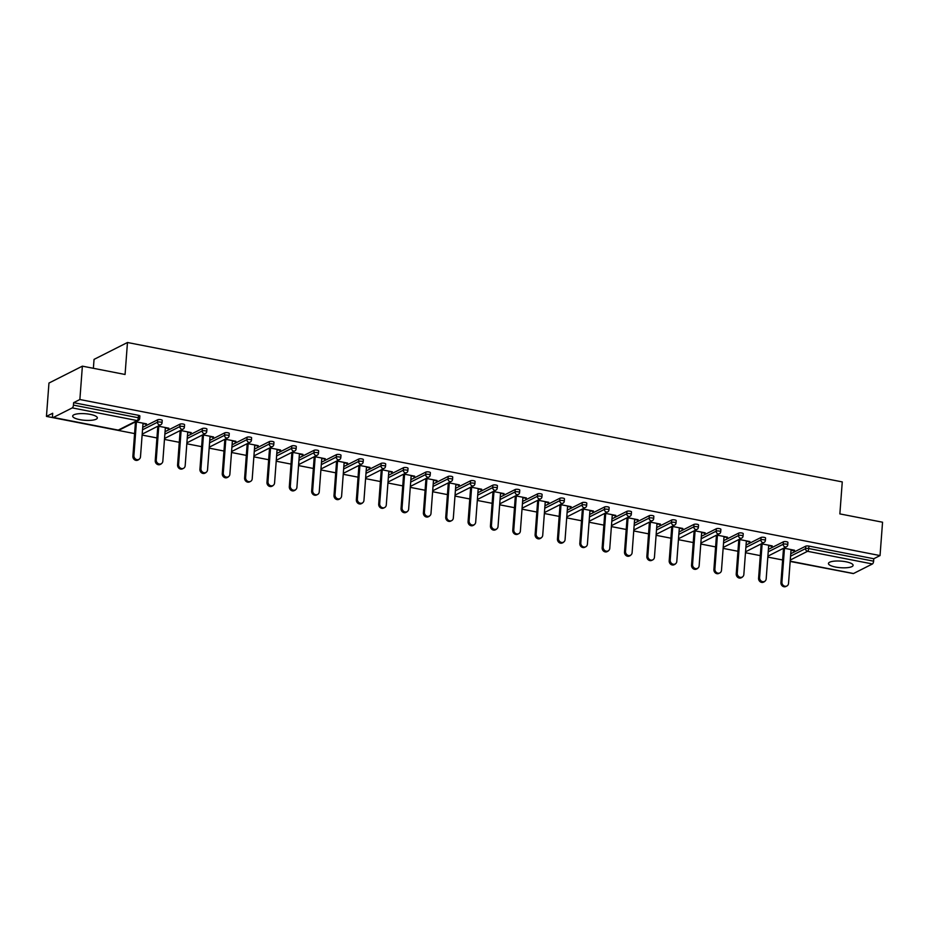 <?xml version="1.0" encoding="UTF-8"?>
<svg xmlns="http://www.w3.org/2000/svg" width="929" height="929" viewBox="0 0 929 929"><rect width="100%" height="100%" fill="white"/><g stroke="black" fill="none" stroke-linecap="round" stroke-linejoin="round"><path stroke-width="1.39" d="M79.789 419.641A12.367 3.298 -175.7 0 0 97.336 417.934A12.367 3.298 -175.7 0 0 90.218 414.369A12.367 3.298 -175.7 0 0 72.683 416.076A12.367 3.298 -175.7 0 0 79.789 419.641M835.554 567.05A12.367 3.298 -175.7 0 0 853.101 565.343A12.367 3.298 -175.7 0 0 845.982 561.778A12.367 3.298 -175.7 0 0 828.447 563.485A12.367 3.298 -175.7 0 0 835.554 567.05M93.376 368.302L94.05 359.384L127.47 342.499L842.266 481.907L839.862 513.9L882.55 522.214L880.042 555.577L873.794 558.735L808.904 546.078L808.718 548.516L873.608 561.174L873.794 558.735M46.45 416.401L52.698 413.242L52.512 415.681A2.381 0.929 -79 0 0 53.069 417.504A2.381 0.929 -79 0 0 53.348 417.458L72.265 407.901A2.381 0.929 -79 0 0 73.437 405.102L73.623 402.663L79.871 399.516L82.379 366.154L48.958 383.05L46.45 416.401L134.589 433.588M142.125 435.062L156.931 437.954M164.468 439.417L179.285 442.309M186.822 443.772L201.628 446.663M209.164 448.138L223.97 451.018M231.507 452.493L246.324 455.384M253.861 456.847L268.667 459.739M276.203 461.214L291.009 464.094M298.546 465.568L313.363 468.46M320.9 469.923L335.706 472.815M343.242 474.289L358.048 477.169M365.585 478.644L380.402 481.536M387.939 482.999L402.745 485.89M410.281 487.365L425.087 490.245M432.624 491.72L447.441 494.611M454.978 496.074L469.784 498.966M477.32 500.441L492.126 503.321M499.663 504.795L514.48 507.687M522.017 509.15L536.823 512.042M544.359 513.516L559.165 516.396M566.702 517.871L581.519 520.763M589.056 522.226L603.862 525.117M611.398 526.592L626.204 529.472M633.741 530.947L648.558 533.838M656.095 535.301L670.901 538.193M678.437 539.668L693.243 542.548M700.78 544.022L715.597 546.914M723.134 548.377L737.94 551.269M745.476 552.732L760.282 555.623M767.818 557.098L782.636 559.978M790.173 561.453L846.888 572.334M873.608 561.174A2.381 0.929 101 0 1 872.436 563.961L853.519 573.518A2.381 0.929 101 0 1 853.228 573.565A2.381 0.929 101 0 1 852.985 573.414M82.379 366.154L125.067 374.48L127.47 342.499M79.871 399.516L880.042 555.577M783.751 548.145L794.574 550.258L793.575 550.769L793.621 550.073M782.741 548.656L783.472 548.795M791.009 550.27L793.575 550.769M73.623 402.663L138.514 415.321A2.381 0.639 4.3 0 1 139.884 416.006L139.698 418.445A2.381 0.639 4.3 0 0 138.328 417.76L138.514 415.321M790.753 553.742L805.745 546.159A2.381 0.639 4.3 0 1 808.904 546.078M142.706 427.352L157.709 419.769A2.381 0.639 4.3 0 1 160.856 419.687A2.381 0.639 4.3 0 1 162.227 420.372L162.041 422.811A2.381 0.639 4.3 0 0 160.671 422.126A2.381 0.639 -175.7 0 0 157.524 422.207L157.709 419.769M165.048 431.706L180.052 424.135A2.381 0.639 4.3 0 1 183.21 424.042A2.381 0.639 4.3 0 1 184.569 424.727L184.395 427.166A2.381 0.639 4.3 0 0 183.025 426.481A2.381 0.639 -175.7 0 0 179.866 426.562L180.052 424.135M187.403 436.073L202.394 428.49A2.381 0.639 4.3 0 1 205.553 428.397A2.381 0.639 4.3 0 1 206.923 429.082L206.737 431.52A2.381 0.639 4.3 0 0 205.367 430.835A2.381 0.639 -175.7 0 0 202.22 430.928L202.394 428.49M209.745 440.427L224.748 432.844A2.381 0.639 4.3 0 1 227.895 432.763A2.381 0.639 4.3 0 1 229.266 433.448L229.08 435.875A2.381 0.639 4.3 0 0 227.71 435.19A2.381 0.639 -175.7 0 0 224.563 435.283L224.748 432.844M232.087 444.782L247.091 437.199A2.381 0.639 4.3 0 1 250.249 437.118A2.381 0.639 4.3 0 1 251.608 437.803L251.434 440.241A2.381 0.639 4.3 0 0 250.064 439.556A2.381 0.639 -175.7 0 0 246.905 439.638L247.091 437.199M254.441 449.148L269.433 441.565A2.381 0.639 4.3 0 1 272.592 441.472A2.381 0.639 4.3 0 1 273.962 442.158L273.776 444.596A2.381 0.639 4.3 0 0 272.406 443.911A2.381 0.639 -175.7 0 0 269.259 444.004L269.433 441.565M276.784 453.503L291.787 445.92A2.381 0.639 4.3 0 1 294.934 445.839A2.381 0.639 4.3 0 1 296.305 446.524L296.119 448.951A2.381 0.639 4.3 0 0 294.748 448.266A2.381 0.639 -175.7 0 0 291.601 448.359L291.787 445.92M299.126 457.858L314.13 450.275A2.381 0.639 4.3 0 1 317.288 450.193A2.381 0.639 4.3 0 1 318.647 450.879L318.473 453.317A2.381 0.639 4.3 0 0 317.103 452.632A2.381 0.639 -175.7 0 0 313.944 452.713L314.13 450.275M321.48 462.224L336.472 454.641A2.381 0.639 4.3 0 1 339.631 454.548A2.381 0.639 4.3 0 1 341.001 455.233L340.815 457.672A2.381 0.639 4.3 0 0 339.445 456.987A2.381 0.639 -175.7 0 0 336.298 457.08L336.472 454.641M343.823 466.579L358.826 458.996A2.381 0.639 4.3 0 1 361.973 458.914A2.381 0.639 4.3 0 1 363.344 459.6L363.158 462.027A2.381 0.639 4.3 0 0 361.787 461.341A2.381 0.639 -175.7 0 0 358.64 461.434L358.826 458.996M366.165 470.933L381.169 463.35A2.381 0.639 4.3 0 1 384.327 463.269A2.381 0.639 4.3 0 1 385.686 463.954L385.512 466.393A2.381 0.639 4.3 0 0 384.141 465.708A2.381 0.639 -175.7 0 0 380.983 465.789L381.169 463.35M388.519 475.288L403.511 467.717A2.381 0.639 4.3 0 1 406.67 467.624A2.381 0.639 4.3 0 1 408.04 468.309L407.854 470.748A2.381 0.639 4.3 0 0 406.484 470.062A2.381 0.639 -175.7 0 0 403.337 470.155L403.511 467.717M410.862 479.654L425.865 472.071A2.381 0.639 4.3 0 1 429.012 471.99A2.381 0.639 4.3 0 1 430.382 472.664L430.197 475.102A2.381 0.639 4.3 0 0 428.826 474.417A2.381 0.639 -175.7 0 0 425.679 474.51L425.865 472.071M433.204 484.009L448.208 476.426A2.381 0.639 4.3 0 1 451.366 476.345A2.381 0.639 4.3 0 1 452.725 477.03L452.551 479.469A2.381 0.639 4.3 0 0 451.18 478.783A2.381 0.639 -175.7 0 0 448.022 478.865L448.208 476.426M455.558 488.364L470.55 480.792A2.381 0.639 4.3 0 1 473.709 480.699A2.381 0.639 4.3 0 1 475.079 481.385L474.893 483.823A2.381 0.639 4.3 0 0 473.523 483.138A2.381 0.639 -175.7 0 0 470.376 483.231L470.55 480.792M477.901 492.73L492.904 485.147A2.381 0.639 4.3 0 1 496.051 485.054A2.381 0.639 4.3 0 1 497.421 485.739L497.236 488.178A2.381 0.639 4.3 0 0 495.865 487.493A2.381 0.639 -175.7 0 0 492.718 487.586L492.904 485.147M500.243 497.085L515.247 489.502A2.381 0.639 4.3 0 1 518.405 489.42A2.381 0.639 4.3 0 1 519.764 490.106L519.59 492.544A2.381 0.639 4.3 0 0 518.219 491.859A2.381 0.639 -175.7 0 0 515.061 491.94L515.247 489.502M522.597 501.439L537.589 493.868A2.381 0.639 4.3 0 1 540.748 493.775A2.381 0.639 4.3 0 1 542.118 494.46L541.932 496.899A2.381 0.639 4.3 0 0 540.562 496.214A2.381 0.639 -175.7 0 0 537.415 496.295L537.589 493.868M544.94 505.806L559.943 498.223A2.381 0.639 4.3 0 1 563.09 498.13A2.381 0.639 4.3 0 1 564.46 498.815L564.275 501.254A2.381 0.639 4.3 0 0 562.904 500.568A2.381 0.639 -175.7 0 0 559.757 500.661L559.943 498.223M567.282 510.16L582.286 502.577A2.381 0.639 4.3 0 1 585.444 502.496A2.381 0.639 4.3 0 1 586.803 503.181L586.629 505.62A2.381 0.639 4.3 0 0 585.258 504.935A2.381 0.639 -175.7 0 0 582.1 505.016L582.286 502.577M589.636 514.515L604.628 506.944A2.381 0.639 4.3 0 1 607.787 506.851A2.381 0.639 4.3 0 1 609.157 507.536L608.971 509.975A2.381 0.639 4.3 0 0 607.601 509.289A2.381 0.639 -175.7 0 0 604.454 509.371L604.628 506.944M611.979 518.881L626.982 511.298A2.381 0.639 4.3 0 1 630.129 511.205A2.381 0.639 4.3 0 1 631.499 511.891L631.314 514.329A2.381 0.639 4.3 0 0 629.943 513.644A2.381 0.639 -175.7 0 0 626.796 513.737L626.982 511.298M634.321 523.236L649.325 515.653A2.381 0.639 4.3 0 1 652.483 515.572A2.381 0.639 4.3 0 1 653.842 516.257L653.668 518.696A2.381 0.639 4.3 0 0 652.297 518.01A2.381 0.639 -175.7 0 0 649.139 518.092L649.325 515.653M656.675 527.591L671.667 520.019A2.381 0.639 4.3 0 1 674.826 519.926A2.381 0.639 4.3 0 1 676.196 520.612L676.01 523.05A2.381 0.639 4.3 0 0 674.64 522.365A2.381 0.639 -175.7 0 0 671.493 522.446L671.667 520.019M679.018 531.957L694.021 524.374A2.381 0.639 4.3 0 1 697.168 524.281A2.381 0.639 4.3 0 1 698.538 524.966L698.353 527.405A2.381 0.639 4.3 0 0 696.982 526.72A2.381 0.639 -175.7 0 0 693.835 526.813L694.021 524.374M701.36 536.312L716.364 528.729A2.381 0.639 4.3 0 1 719.522 528.647A2.381 0.639 4.3 0 1 720.881 529.333L720.707 531.76A2.381 0.639 4.3 0 0 719.336 531.086A2.381 0.639 -175.7 0 0 716.178 531.167L716.364 528.729M723.714 540.666L738.706 533.095A2.381 0.639 4.3 0 1 741.865 533.002A2.381 0.639 4.3 0 1 743.235 533.687L743.049 536.126A2.381 0.639 4.3 0 0 741.679 535.441A2.381 0.639 -175.7 0 0 738.532 535.522L738.706 533.095M746.057 545.033L761.06 537.45A2.381 0.639 4.3 0 1 764.207 537.357A2.381 0.639 4.3 0 1 765.577 538.042L765.391 540.481A2.381 0.639 4.3 0 0 764.021 539.795A2.381 0.639 -175.7 0 0 760.874 539.888L761.06 537.45M768.399 549.387L783.402 541.804A2.381 0.639 4.3 0 1 786.561 541.723A2.381 0.639 4.3 0 1 787.92 542.408L787.746 544.835A2.381 0.639 4.3 0 0 786.375 544.15A2.381 0.639 -175.7 0 0 783.217 544.243L783.402 541.804M768.666 545.904L772.231 545.904L761.397 543.79M760.398 544.289L761.13 544.44M746.324 541.549L749.877 541.537L739.054 539.424M738.056 539.935L738.776 540.074M723.97 537.194L727.535 537.183L716.712 535.069M715.702 535.58L716.433 535.719M701.627 532.828L705.192 532.828L694.358 530.714M693.359 531.214L694.091 531.365M679.285 528.473L682.838 528.462L672.015 526.36M671.017 526.859L671.737 526.998M656.931 524.119L660.496 524.107L649.673 521.993M648.663 522.504L649.394 522.644M634.588 519.752L638.153 519.752L627.319 517.639M626.32 518.15L627.052 518.289M612.246 515.398L615.799 515.386L604.976 513.284M603.978 513.783L604.698 513.923M589.892 511.043L593.457 511.031L582.634 508.918M581.624 509.429L582.355 509.568M567.549 506.677L571.114 506.677L560.28 504.563M559.281 505.074L560.013 505.213M545.207 502.322L548.76 502.31L537.937 500.208M536.939 500.708L537.659 500.847M522.853 497.967L526.418 497.956L515.595 495.842M514.585 496.353L515.316 496.492M500.51 493.601L504.075 493.601L493.241 491.487M492.242 491.998L492.974 492.138M478.168 489.246L481.721 489.235L470.898 487.133M469.9 487.632L470.62 487.783M455.814 484.892L459.379 484.88L448.556 482.766M447.546 483.277L448.277 483.417M433.471 480.537L437.036 480.525L426.202 478.412M425.203 478.923L425.935 479.062M411.129 476.171L414.682 476.171L403.86 474.057M402.861 474.556L403.581 474.707M388.775 471.816L392.34 471.804L381.517 469.691M380.507 470.202L381.238 470.341M366.432 467.461L369.997 467.45L359.163 465.336M358.164 465.847L358.896 465.986M344.09 463.095L347.643 463.095L336.821 460.981M335.822 461.481L336.542 461.632M321.736 458.74L325.301 458.729L314.478 456.615M313.468 457.126L314.199 457.265M299.393 454.386L302.959 454.374L292.124 452.26M291.125 452.771L291.857 452.911M277.051 450.019L280.604 450.019L269.782 447.906M268.783 448.405L269.503 448.556M254.697 445.665L258.262 445.653L247.439 443.539M246.429 444.05L247.16 444.19M232.355 441.31L235.92 441.298L225.085 439.185M224.086 439.696L224.818 439.835M210.012 436.944L213.565 436.944L202.743 434.83M201.744 435.329L202.464 435.48M187.658 432.589L191.223 432.577L180.4 430.464M179.39 430.975L180.121 431.114M165.316 428.234L168.881 428.223L158.046 426.109M157.047 426.62L157.779 426.759M142.973 423.868L146.527 423.868L135.704 421.754M134.705 422.254L135.425 422.405M771.221 546.403L771.279 545.718M748.879 542.048L748.925 541.352M726.536 537.694L726.583 536.997M704.182 533.327L704.24 532.642M681.84 528.973L681.886 528.276M659.497 524.618L659.544 523.921M637.143 520.252L637.201 519.566M614.801 515.897L614.847 515.2M592.458 511.542L592.505 510.845M570.104 507.176L570.162 506.491M547.762 502.821L547.808 502.124M525.419 498.467L525.466 497.77M503.065 494.1L503.123 493.415M480.723 489.746L480.769 489.06M458.38 485.391L458.427 484.694M436.026 481.025L436.084 480.339M413.684 476.67L413.73 475.985M391.341 472.315L391.388 471.618M368.987 467.961L369.045 467.264M346.645 463.594L346.691 462.909M324.302 459.24L324.349 458.543M301.948 454.885L302.006 454.188M279.606 450.519L279.652 449.833M257.263 446.164L257.31 445.467M234.909 441.809L234.967 441.112M212.567 437.443L212.613 436.758M190.224 433.088L190.271 432.391M167.87 428.733L167.928 428.037M145.528 424.367L145.574 423.682M786.875 586.002L785.864 586.501A3.646 3.217 -116.8 0 1 780.929 582.611L781.928 582.1A3.646 3.217 63.2 0 0 788.524 583.389L791.067 549.573M781.928 582.1L784.471 548.284M780.929 582.611L783.507 548.261M764.521 581.635L763.522 582.146A3.646 3.217 -116.8 0 1 758.587 578.244L759.585 577.745A3.646 3.217 63.2 0 0 766.17 579.022L768.713 545.218M759.585 577.745L762.128 543.929M758.587 578.244L761.165 543.906M742.178 577.281L741.179 577.792A3.646 3.217 -116.8 0 1 736.232 573.89L737.243 573.379A3.646 3.217 63.2 0 0 743.827 574.668L746.37 540.852M737.243 573.379L739.786 539.575M736.232 573.89L738.822 539.552M719.836 572.926L718.825 573.425A3.646 3.217 -116.8 0 1 713.89 569.535L714.889 569.024A3.646 3.217 63.2 0 0 721.485 570.313L724.028 536.497M714.889 569.024L717.432 535.209M713.89 569.535L716.468 535.185M697.482 568.56L696.483 569.071A3.646 3.217 -116.8 0 1 691.548 565.169L692.546 564.669A3.646 3.217 63.2 0 0 699.131 565.947L701.674 532.143M692.546 564.669L695.089 530.854M691.548 565.169L694.126 530.831M675.139 564.205L674.14 564.716A3.646 3.217 -116.8 0 1 669.194 560.814L670.204 560.303A3.646 3.217 63.2 0 0 676.788 561.592L679.331 527.777M670.204 560.303L672.747 526.499M669.194 560.814L671.783 526.476M652.797 559.85L651.786 560.35A3.646 3.217 -116.8 0 1 646.851 556.459L647.85 555.948A3.646 3.217 63.2 0 0 654.446 557.237L656.989 523.422M647.85 555.948L650.393 522.133M646.851 556.459L649.429 522.11M630.443 555.484L629.444 555.995A3.646 3.217 -116.8 0 1 624.509 552.093L625.507 551.594A3.646 3.217 63.2 0 0 632.092 552.871L634.635 519.067M625.507 551.594L628.05 517.778M624.509 552.093L627.087 517.755M608.1 551.129L607.101 551.64A3.646 3.217 -116.8 0 1 602.155 547.738L603.165 547.227A3.646 3.217 63.2 0 0 609.749 548.516L612.292 514.701M603.165 547.227L605.708 513.423M602.155 547.738L604.744 513.4M585.758 546.775L584.747 547.274A3.646 3.217 -116.8 0 1 579.812 543.384L580.811 542.873A3.646 3.217 63.2 0 0 587.407 544.162L589.95 510.346M580.811 542.873L583.354 509.057M579.812 543.384L582.39 509.034M563.404 542.408L562.405 542.919A3.646 3.217 -116.8 0 1 557.47 539.017L558.468 538.518A3.646 3.217 63.2 0 0 565.053 539.795L567.596 505.991M558.468 538.518L561.011 504.702M557.47 539.017L560.048 504.679M541.061 538.054L540.063 538.565A3.646 3.217 -116.8 0 1 535.116 534.663L536.126 534.163A3.646 3.217 63.2 0 0 542.71 535.441L545.253 501.625M536.126 534.163L538.669 500.348M535.116 534.663L537.705 500.325M518.719 533.699L517.708 534.198A3.646 3.217 -116.8 0 1 512.773 530.308L513.772 529.797A3.646 3.217 63.2 0 0 520.368 531.086L522.911 497.27M513.772 529.797L516.315 495.993M512.773 530.308L515.351 495.958M496.365 529.333L495.366 529.844A3.646 3.217 -116.8 0 1 490.431 525.953L491.429 525.442A3.646 3.217 63.2 0 0 498.014 526.731L500.557 492.916M491.429 525.442L493.973 491.627M490.431 525.953L493.009 491.604M474.022 524.978L473.024 525.489A3.646 3.217 -116.8 0 1 468.077 521.587L469.087 521.088A3.646 3.217 63.2 0 0 475.671 522.365L478.214 488.561M469.087 521.088L471.63 487.272M468.077 521.587L470.666 487.249M451.68 520.623L450.67 521.123A3.646 3.217 -116.8 0 1 445.734 517.232L446.733 516.721A3.646 3.217 63.2 0 0 453.329 518.01L455.872 484.195M446.733 516.721L449.276 482.917M445.734 517.232L448.312 482.894M429.326 516.257L428.327 516.768A3.646 3.217 -116.8 0 1 423.392 512.878L424.39 512.367A3.646 3.217 63.2 0 0 430.975 513.656L433.518 479.84M424.39 512.367L426.934 478.551M423.392 512.878L425.97 478.528M406.983 511.902L405.985 512.413A3.646 3.217 -116.8 0 1 401.038 508.511L402.048 508.012A3.646 3.217 63.2 0 0 408.632 509.289L411.175 475.485M402.048 508.012L404.591 474.196M401.038 508.511L403.627 474.173M384.641 507.548L383.631 508.047A3.646 3.217 -116.8 0 1 378.695 504.157L379.694 503.646A3.646 3.217 63.2 0 0 386.29 504.935L388.833 471.119M379.694 503.646L382.237 469.842M378.695 504.157L381.273 469.819M362.287 503.181L361.288 503.692A3.646 3.217 -116.8 0 1 356.353 499.802L357.351 499.291A3.646 3.217 63.2 0 0 363.936 500.58L366.479 466.764M357.351 499.291L359.895 465.475M356.353 499.802L358.931 465.452M339.944 498.827L338.946 499.337A3.646 3.217 -116.8 0 1 333.999 495.436L335.009 494.936A3.646 3.217 63.2 0 0 341.593 496.214L344.136 462.41M335.009 494.936L337.552 461.121M333.999 495.436L336.588 461.098M317.602 494.472L316.592 494.971A3.646 3.217 -116.8 0 1 311.656 491.081L312.655 490.57A3.646 3.217 63.2 0 0 319.251 491.859L321.794 458.043M312.655 490.57L315.198 456.766M311.656 491.081L314.234 456.743M295.248 490.117L294.249 490.617A3.646 3.217 -116.8 0 1 289.314 486.726L290.312 486.215A3.646 3.217 63.2 0 0 296.897 487.504L299.44 453.689M290.312 486.215L292.856 452.4M289.314 486.726L291.892 452.377M272.905 485.751L271.907 486.262A3.646 3.217 -116.8 0 1 266.96 482.36L267.97 481.861A3.646 3.217 63.2 0 0 274.554 483.138L277.097 449.334M267.97 481.861L270.513 448.045M266.96 482.36L269.549 448.022M250.563 481.396L249.553 481.896A3.646 3.217 -116.8 0 1 244.617 478.005L245.616 477.494A3.646 3.217 63.2 0 0 252.212 478.783L254.755 444.968M245.616 477.494L248.159 443.69M244.617 478.005L247.195 443.667M228.209 477.041L227.21 477.541A3.646 3.217 -116.8 0 1 222.275 473.651L223.274 473.14A3.646 3.217 63.2 0 0 229.858 474.429L232.401 440.613M223.274 473.14L225.817 439.324M222.275 473.651L224.853 439.301M205.866 472.675L204.868 473.186A3.646 3.217 -116.8 0 1 199.921 469.284L200.931 468.785A3.646 3.217 63.2 0 0 207.515 470.062L210.059 436.258M200.931 468.785L203.474 434.969M199.921 469.284L202.51 434.946M183.524 468.321L182.514 468.831A3.646 3.217 -116.8 0 1 177.578 464.93L178.577 464.419A3.646 3.217 63.2 0 0 185.173 465.708L187.716 431.892M178.577 464.419L181.12 430.615M177.578 464.93L180.156 430.591M161.17 463.966L160.171 464.465A3.646 3.217 -116.8 0 1 155.236 460.575L156.235 460.064A3.646 3.217 63.2 0 0 162.819 461.353L165.362 427.537M156.235 460.064L158.778 426.248M155.236 460.575L157.814 426.225M138.827 459.6L137.829 460.11A3.646 3.217 -116.8 0 1 132.882 456.209L133.892 455.709A3.646 3.217 63.2 0 0 140.476 456.987L143.02 423.183M133.892 455.709L136.435 421.894M132.882 456.209L135.471 421.871M872.436 563.961L807.545 551.303L790.277 560.036M790.196 561.174L853.519 573.518M790.567 556.181L805.571 548.598A2.381 0.639 -175.7 0 1 808.718 548.516A2.381 0.929 101 0 1 807.545 551.303A2.381 2.09 -116.8 0 1 805.571 548.598L805.745 546.159M53.348 417.458L118.238 430.115L137.155 420.558L72.265 407.901M73.437 405.102L138.328 417.76A2.381 0.929 -79 0 1 137.155 420.558A2.381 2.09 63.2 0 0 138.398 420.396A2.381 2.381 0 0 0 139.698 418.445M117.716 430.011A2.381 0.929 -79 0 0 117.96 430.162A2.381 0.929 -79 0 0 118.238 430.115A2.381 2.09 63.2 0 0 119.481 429.953L138.398 420.396M768.225 551.826L783.217 544.243A2.381 2.09 -116.8 0 0 785.202 546.949A2.381 2.09 63.2 0 0 786.445 546.786A2.381 2.381 0 0 0 787.746 544.835M745.871 547.46L760.874 539.888A2.381 2.09 -116.8 0 0 762.848 542.594A2.381 2.09 63.2 0 0 764.091 542.42A2.381 2.381 0 0 0 765.391 540.481M723.528 543.105L738.532 535.522A2.381 2.09 -116.8 0 0 740.506 538.228A2.381 2.09 63.2 0 0 741.748 538.065A2.381 2.381 0 0 0 743.049 536.126M701.186 538.75L716.178 531.167A2.381 2.09 -116.8 0 0 718.163 533.873A2.381 2.09 63.2 0 0 719.406 533.711A2.381 2.381 0 0 0 720.707 531.76M678.832 534.384L693.835 526.813A2.381 2.09 -116.8 0 0 695.809 529.518A2.381 2.09 63.2 0 0 697.052 529.356A2.381 2.381 0 0 0 698.353 527.405M656.489 530.029L671.493 522.446A2.381 2.09 -116.8 0 0 673.467 525.152A2.381 2.09 63.2 0 0 674.709 524.99A2.381 2.381 0 0 0 676.01 523.05M634.147 525.675L649.139 518.092A2.381 2.09 -116.8 0 0 651.124 520.797A2.381 2.09 63.2 0 0 652.367 520.635A2.381 2.381 0 0 0 653.668 518.696M611.793 521.32L626.796 513.737A2.381 2.09 -116.8 0 0 628.77 516.443A2.381 2.09 63.2 0 0 630.013 516.28A2.381 2.381 0 0 0 631.314 514.329M589.45 516.954L604.454 509.371A2.381 2.09 -116.8 0 0 606.428 512.076A2.381 2.09 63.2 0 0 607.671 511.914A2.381 2.381 0 0 0 608.971 509.975M567.108 512.599L582.1 505.016A2.381 2.09 -116.8 0 0 584.086 507.722A2.381 2.09 63.2 0 0 585.328 507.559A2.381 2.381 0 0 0 586.629 505.62M544.754 508.244L559.757 500.661A2.381 2.09 -116.8 0 0 561.731 503.367A2.381 2.09 63.2 0 0 562.974 503.204A2.381 2.381 0 0 0 564.275 501.254M522.412 503.878L537.415 496.295A2.381 2.09 -116.8 0 0 539.389 499.001A2.381 2.09 63.2 0 0 540.632 498.838A2.381 2.381 0 0 0 541.932 496.899M500.069 499.523L515.061 491.94A2.381 2.09 -116.8 0 0 517.047 494.646A2.381 2.09 63.2 0 0 518.289 494.483A2.381 2.381 0 0 0 519.59 492.544M477.715 495.169L492.718 487.586A2.381 2.09 -116.8 0 0 494.692 490.291A2.381 2.09 63.2 0 0 495.935 490.129A2.381 2.381 0 0 0 497.236 488.178M455.373 490.802L470.376 483.231A2.381 2.09 -116.8 0 0 472.35 485.925A2.381 2.09 63.2 0 0 473.593 485.762A2.381 2.381 0 0 0 474.893 483.823M433.03 486.448L448.022 478.865A2.381 2.09 -116.8 0 0 450.008 481.57A2.381 2.09 63.2 0 0 451.25 481.408A2.381 2.381 0 0 0 452.551 479.469M410.676 482.093L425.679 474.51A2.381 2.09 -116.8 0 0 427.654 477.216A2.381 2.09 63.2 0 0 428.896 477.053A2.381 2.381 0 0 0 430.197 475.102M388.334 477.727L403.337 470.155A2.381 2.09 -116.8 0 0 405.311 472.849A2.381 2.09 63.2 0 0 406.554 472.687A2.381 2.381 0 0 0 407.854 470.748M365.991 473.372L380.983 465.789A2.381 2.09 -116.8 0 0 382.969 468.495A2.381 2.09 63.2 0 0 384.211 468.332A2.381 2.381 0 0 0 385.512 466.393M343.637 469.017L358.64 461.434A2.381 2.09 -116.8 0 0 360.615 464.14A2.381 2.09 63.2 0 0 361.857 463.977A2.381 2.381 0 0 0 363.158 462.027M321.295 464.651L336.298 457.08A2.381 2.09 -116.8 0 0 338.272 459.774A2.381 2.09 63.2 0 0 339.515 459.611A2.381 2.381 0 0 0 340.815 457.672M298.952 460.296L313.944 452.713A2.381 2.09 -116.8 0 0 315.93 455.419A2.381 2.09 63.2 0 0 317.172 455.256A2.381 2.381 0 0 0 318.473 453.317M276.598 455.942L291.601 448.359A2.381 2.09 -116.8 0 0 293.576 451.064A2.381 2.09 63.2 0 0 294.818 450.902A2.381 2.381 0 0 0 296.119 448.951M254.256 451.575L269.259 444.004A2.381 2.09 -116.8 0 0 271.233 446.698A2.381 2.09 63.2 0 0 272.476 446.535A2.381 2.381 0 0 0 273.776 444.596M231.913 447.221L246.905 439.638A2.381 2.09 -116.8 0 0 248.891 442.343A2.381 2.09 63.2 0 0 250.133 442.181A2.381 2.381 0 0 0 251.434 440.241M209.559 442.866L224.563 435.283A2.381 2.09 -116.8 0 0 226.537 437.989A2.381 2.09 63.2 0 0 227.779 437.826A2.381 2.381 0 0 0 229.08 435.875M187.217 438.5L202.22 430.928A2.381 2.09 -116.8 0 0 204.194 433.634A2.381 2.09 63.2 0 0 205.437 433.471A2.381 2.381 0 0 0 206.737 431.52M164.874 434.145L179.866 426.562A2.381 2.09 -116.8 0 0 181.852 429.268A2.381 2.09 63.2 0 0 183.094 429.105A2.381 2.381 0 0 0 184.395 427.166M142.52 429.79L157.524 422.207A2.381 2.09 -116.8 0 0 159.498 424.913A2.381 2.09 63.2 0 0 160.74 424.75A2.381 2.381 0 0 0 162.041 422.811M853.228 573.565L790.184 561.267M119.481 429.953A2.381 2.381 0 0 1 117.96 430.162L53.069 417.504M767.9 556.157L786.445 546.786M745.546 551.803L764.091 542.42M723.203 547.436L741.748 538.065M700.861 543.082L719.406 533.711M678.507 538.727L697.052 529.356M656.164 534.361L674.709 524.99M633.822 530.006L652.367 520.635M611.468 525.651L630.013 516.28M589.125 521.285L607.671 511.914M566.783 516.93L585.328 507.559M544.429 512.576L562.974 503.204M522.086 508.209L540.632 498.838M499.744 503.855L518.289 494.483M477.39 499.5L495.935 490.129M455.047 495.134L473.593 485.762M432.705 490.779L451.25 481.408M410.351 486.424L428.896 477.053M388.008 482.058L406.554 472.687M365.666 477.703L384.211 468.332M343.312 473.349L361.857 463.977M320.969 468.994L339.515 459.611M298.627 464.628L317.172 455.256M276.273 460.273L294.818 450.902M253.931 455.918L272.476 446.535M231.588 451.552L250.133 442.181M209.234 447.197L227.779 437.826M186.892 442.843L205.437 433.471M164.549 438.476L183.094 429.105M142.195 434.122L160.74 424.75"/></g></svg>
